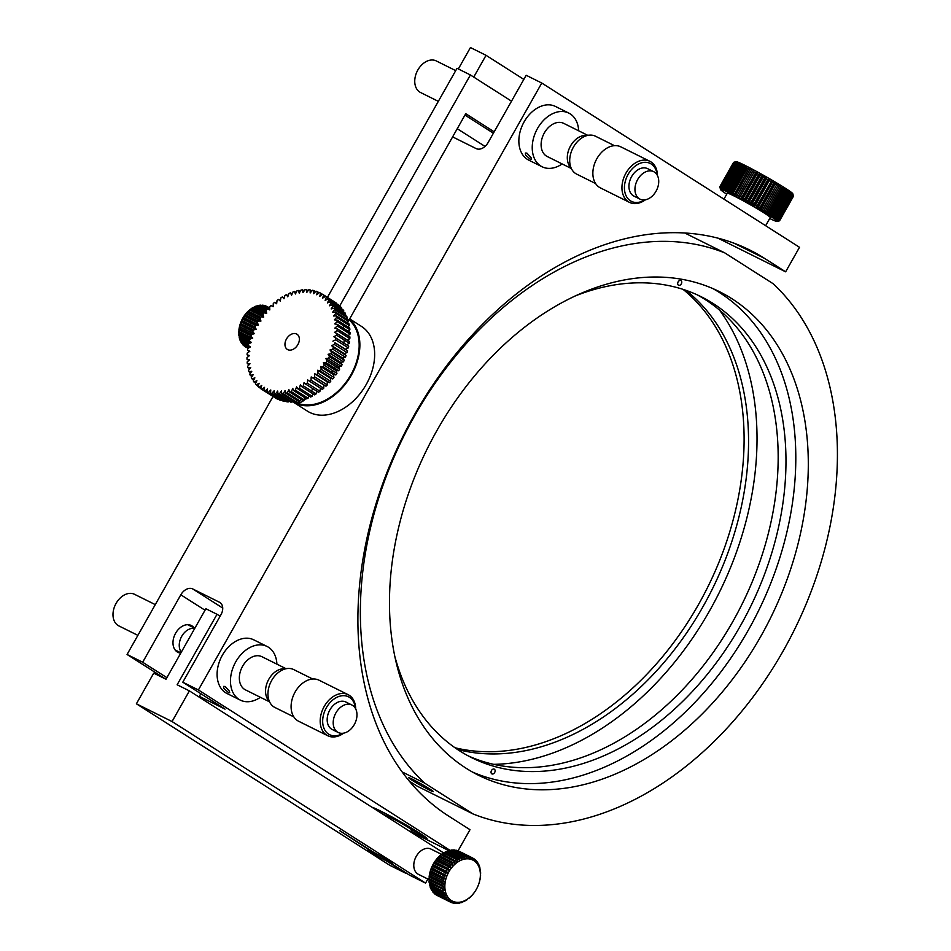 <?xml version="1.0" encoding="UTF-8"?>
<svg xmlns="http://www.w3.org/2000/svg" width="951" height="951" viewBox="0 0 951 951"><rect width="100%" height="100%" fill="white"/><g stroke="black" fill="none" stroke-linecap="round" stroke-linejoin="round"><path stroke-width="1.43" d="M297.853 344.654A8.999 6.336 -57.5 0 0 297.009 334.229A8.999 6.336 -57.5 0 0 286.477 338.996A8.999 6.336 -57.5 0 0 287.333 349.421A8.999 6.336 -57.5 0 0 297.853 344.654M336.571 335.168L349.255 343.24A56.43 39.716 122.5 0 0 349.504 341.516L336.832 333.432A56.43 39.716 122.5 0 1 336.571 335.168L333.872 336.761L336.036 338.08A56.43 39.716 122.5 0 1 335.644 339.828L348.316 347.9L345.582 349.243L347.555 350.848L334.883 342.764A56.43 39.716 122.5 0 1 334.372 344.512L347.044 352.583L344.286 353.665L346.069 355.508L333.397 347.436A56.43 39.716 122.5 0 1 332.755 349.16L345.427 357.243L342.669 358.051L344.238 360.144L331.566 352.06A56.43 39.716 122.5 0 1 330.805 353.76L343.477 361.844L340.755 362.367L328.083 354.283L329.426 356.601A56.43 39.716 122.5 0 1 328.547 358.265L325.872 358.503L326.989 361.023A56.43 39.716 122.5 0 1 326.003 362.64L323.388 362.593L324.267 365.291A56.43 39.716 122.5 0 1 323.185 366.836L320.665 366.515L321.283 369.38A56.43 39.716 122.5 0 1 320.107 370.842L317.705 370.236L318.062 373.232A56.43 39.716 122.5 0 1 316.814 374.611L314.531 373.719L314.638 376.846A56.43 39.716 122.5 0 1 313.319 378.118L311.191 376.953L311.036 380.162A56.43 39.716 122.5 0 1 309.657 381.327L307.696 379.901L307.28 383.182A56.43 39.716 122.5 0 1 305.853 384.216L304.07 382.552L303.405 385.868A56.43 39.716 122.5 0 1 301.931 386.772L300.35 384.87L299.434 388.186A56.43 39.716 122.5 0 1 297.936 388.959L296.557 386.831L295.404 390.148A56.43 39.716 122.5 0 1 293.907 390.778L292.742 388.448L291.363 391.705A56.43 39.716 122.5 0 1 289.853 392.192L302.525 400.264A56.43 39.716 122.5 0 0 304.035 399.789L291.363 391.705M346.069 355.508A56.43 39.716 122.5 0 1 345.427 357.243M344.286 353.665L331.614 345.582L333.397 347.436M334.372 344.512L331.614 345.582M347.555 350.848A56.43 39.716 122.5 0 1 347.044 352.583M345.582 349.243L334.883 342.764M335.644 339.828L332.909 341.171M336.024 338.128L348.708 346.164L336.036 338.08M337.141 330.556L349.825 338.627A56.43 39.716 122.5 0 0 349.944 336.939L337.26 328.856A56.43 39.716 122.5 0 1 337.141 330.556L334.514 332.386L336.832 333.432M349.825 338.627L347.507 340.244M337.355 326.038L350.027 334.11A56.43 39.716 122.5 0 0 350.016 332.458L337.332 324.386A56.43 39.716 122.5 0 1 337.355 326.038L334.8 328.095L337.26 328.856M350.027 334.11L348.03 335.727M337.201 321.64L349.873 329.724A56.43 39.716 122.5 0 0 349.718 328.119L337.046 320.047A56.43 39.716 122.5 0 1 337.201 321.64L334.752 323.911L337.332 324.386M337.165 321.664L347.103 327.952M336.678 317.408L349.35 325.492A56.43 39.716 122.5 0 0 349.065 323.958L336.392 315.887A56.43 39.716 122.5 0 1 336.678 317.408L334.36 319.869L337.046 320.047M349.35 325.492L347.935 326.989M335.798 313.378L348.482 321.462A56.43 39.716 122.5 0 0 348.066 320.011L335.382 311.928A56.43 39.716 122.5 0 1 335.798 313.378L333.623 316.005L336.392 315.887M348.482 321.462L347.329 322.853M334.574 309.574L347.246 317.658A56.43 39.716 122.5 0 0 346.699 316.303L334.027 308.219A56.43 39.716 122.5 0 1 334.574 309.574L332.553 312.356L335.382 311.928M347.246 317.658L346.33 318.918M333.005 306.032L345.677 314.115A56.43 39.716 122.5 0 0 345.011 312.867L332.339 304.784A56.43 39.716 122.5 0 1 333.005 306.032L331.162 308.944L334.027 308.219M345.677 314.115L344.987 315.209M331.103 302.775L343.786 310.858A56.43 39.716 122.5 0 0 342.99 309.717L330.318 301.645A56.43 39.716 122.5 0 1 331.103 302.775L329.462 305.782L332.339 304.784M343.786 310.858L343.287 311.762M328.891 299.838L341.575 307.91A56.43 39.716 122.5 0 0 340.672 306.9L328 298.828A56.43 39.716 122.5 0 1 328.891 299.838L327.453 302.929L330.318 301.645M341.575 307.91L341.243 308.6M323.602 294.988L336.285 303.06A56.43 39.716 122.5 0 0 335.18 302.323L322.508 294.239A56.43 39.716 122.5 0 1 323.602 294.988L322.603 298.162L325.385 296.355A56.43 39.716 122.5 0 1 326.383 297.235L325.159 300.373L328 298.828M326.383 297.235L338.889 305.758M337.878 304.546L325.385 296.355M250.422 346.913L248.306 345.57A56.43 39.716 122.5 0 1 248.686 343.822L251.433 342.479L249.447 340.886A56.43 39.716 122.5 0 1 249.97 339.15L252.728 338.069L250.945 336.214A56.43 39.716 122.5 0 1 251.587 334.49L254.333 333.682L252.764 331.59A56.43 39.716 122.5 0 1 253.525 329.89L256.259 329.367L254.916 327.049A56.43 39.716 122.5 0 1 255.783 325.385L258.47 325.147L257.352 322.627A56.43 39.716 122.5 0 1 258.339 321.01L260.943 321.058L260.075 318.359A56.43 39.716 122.5 0 1 261.156 316.814L263.677 317.135L263.058 314.27A56.43 39.716 122.5 0 1 264.223 312.808L266.637 313.426L266.268 310.418A56.43 39.716 122.5 0 1 267.516 309.039L269.799 309.931L269.692 306.804A56.43 39.716 122.5 0 1 271.011 305.533L273.151 306.697L273.294 303.488A56.43 39.716 122.5 0 1 274.684 302.323L276.646 303.749L277.05 300.468A56.43 39.716 122.5 0 1 278.488 299.434L280.272 301.098L280.925 297.794A56.43 39.716 122.5 0 1 282.399 296.878L283.992 298.78L284.896 295.464A56.43 39.716 122.5 0 1 286.394 294.691L287.773 296.819L288.926 293.502A56.43 39.716 122.5 0 1 290.435 292.872L291.6 295.202L292.979 291.945A56.43 39.716 122.5 0 1 294.489 291.458L295.416 293.978L297.021 290.78A56.43 39.716 122.5 0 1 298.519 290.447L299.22 293.134L301.027 290.031A56.43 39.716 122.5 0 1 302.513 289.853L302.965 292.67L304.974 289.686A56.43 39.716 122.5 0 1 306.412 289.675L306.614 292.611L308.802 289.77A56.43 39.716 122.5 0 1 310.192 289.912L310.157 292.956L312.499 290.281A56.43 39.716 122.5 0 1 313.842 290.566L313.557 293.681L316.041 291.196A56.43 39.716 122.5 0 1 317.301 291.648L316.778 294.798L319.381 292.516A56.43 39.716 122.5 0 1 320.57 293.122L319.798 296.296L322.508 294.239M320.57 293.122L322.425 294.299M317.301 291.648L319.084 292.777M313.842 290.566L315.566 291.672M310.192 289.912L311.88 290.982M306.412 289.675L308.065 290.733M302.513 289.853L304.154 290.899M303.631 291.684L302.715 291.089M298.519 290.447L300.171 291.505M294.489 291.458L296.153 292.516M290.435 292.872L292.123 293.954M286.394 294.691L288.129 295.797M282.399 296.878L284.194 298.02M278.488 299.434L280.367 300.635M274.684 302.323L276.67 303.595M249.507 351.49L247.51 350.218A56.43 39.716 122.5 0 1 247.759 348.494L250.458 346.889L248.306 345.57M248.972 356.007L247.07 354.794A56.43 39.716 122.5 0 1 247.189 353.094L249.828 351.264L247.51 350.218M248.829 360.441L246.998 359.276A56.43 39.716 122.5 0 1 246.987 357.624L249.531 355.555L247.07 354.794M249.067 364.744L247.296 363.603A56.43 39.716 122.5 0 1 247.141 362.01L249.59 359.74L246.998 359.276M249.685 368.881L247.938 367.764A56.43 39.716 122.5 0 1 247.652 366.242L249.982 363.781L247.296 363.603M250.672 372.816L248.948 371.722A56.43 39.716 122.5 0 1 248.532 370.272L250.707 367.645L247.938 367.764M252.027 376.525L250.303 375.431A56.43 39.716 122.5 0 1 249.756 374.076L251.777 371.294L248.948 371.722M253.727 379.972L252.003 378.867A56.43 39.716 122.5 0 1 251.326 377.618L253.168 374.718L250.303 375.431M255.76 383.122L254.012 382.017A56.43 39.716 122.5 0 1 253.228 380.875L254.88 377.868L252.003 378.867M258.125 385.963L256.342 384.834A56.43 39.716 122.5 0 1 255.439 383.824L256.889 380.721L254.012 382.017M256.711 384.632L258.268 385.619M260.788 388.472L258.957 387.307A56.43 39.716 122.5 0 1 257.947 386.427L259.183 383.277L256.342 384.834M259.136 387.176L260.859 388.27M274.589 397.423L261.834 389.411A56.43 39.716 122.5 0 1 260.729 388.662L261.739 385.488L258.957 387.307M277.93 398.956L264.96 391.134A56.43 39.716 122.5 0 1 263.772 390.528L264.533 387.354L261.834 389.411M263.772 390.528L276.444 398.612A56.43 39.716 122.5 0 0 277.633 399.206M281.448 400.062L280.973 400.537L268.301 392.454A56.43 39.716 122.5 0 1 267.029 392.014L267.564 388.852L264.96 391.134M267.029 392.014L279.701 400.086A56.43 39.716 122.5 0 0 280.973 400.537M285.134 400.74L284.515 401.453L271.831 393.369A56.43 39.716 122.5 0 1 270.5 393.084L270.785 389.969L268.301 392.454M270.5 393.084L283.172 401.156A56.43 39.716 122.5 0 0 284.515 401.453M288.938 401.001L288.212 401.952L275.54 393.88A56.43 39.716 122.5 0 1 274.138 393.738L274.173 390.695L271.831 393.369M274.138 393.738L286.81 401.821A56.43 39.716 122.5 0 0 288.212 401.952M292.86 400.835L292.04 402.035L279.368 393.964A56.43 39.716 122.5 0 1 277.93 393.976L277.716 391.039L275.54 393.88M277.93 393.976L290.602 402.059A56.43 39.716 122.5 0 0 292.04 402.035M296.843 400.228L295.975 401.702L283.303 393.631A56.43 39.716 122.5 0 1 281.829 393.797L281.377 390.98L279.368 393.964M281.829 393.797L294.501 401.881A56.43 39.716 122.5 0 0 295.975 401.702M300.861 399.206L299.981 400.953L287.309 392.87A56.43 39.716 122.5 0 1 285.811 393.203L285.11 390.528L283.303 393.631M285.811 393.203L298.483 401.286A56.43 39.716 122.5 0 0 299.981 400.953M289.853 392.192L288.914 389.672L287.309 392.87M304.891 397.78L304.035 399.789M293.907 390.778L306.579 398.849A56.43 39.716 122.5 0 0 308.088 398.219L295.404 390.148M308.885 395.937L308.088 398.219M297.936 388.959L310.62 397.043A56.43 39.716 122.5 0 0 312.118 396.27L299.434 388.186M312.82 393.702L312.118 396.27M301.931 386.772L314.615 394.855A56.43 39.716 122.5 0 0 316.077 393.94L303.405 385.868M305.853 384.216L318.526 392.299A56.43 39.716 122.5 0 0 319.964 391.253L307.28 383.182M320.344 388.139L319.964 391.253M309.657 381.327L322.33 389.399A56.43 39.716 122.5 0 0 323.72 388.246L311.036 380.162M313.319 378.118L325.991 386.189L323.863 385.036L323.72 388.246M323.863 385.036L311.191 376.953M316.814 374.611L329.486 382.694L327.215 381.803L327.322 384.917A56.43 39.716 122.5 0 1 325.991 386.189M327.322 384.917L314.638 376.846M327.215 381.803L314.531 373.719M320.107 370.842L332.791 378.926L330.377 378.308L330.746 381.315A56.43 39.716 122.5 0 1 329.486 382.694M330.746 381.315L318.062 373.232M330.377 378.308L317.705 370.236M323.185 366.836L335.858 374.92L333.337 374.587L333.956 377.452A56.43 39.716 122.5 0 1 332.791 378.926M333.956 377.452L321.283 369.38M333.337 374.587L320.665 366.515M326.003 362.64L338.675 370.712L336.072 370.676L336.939 373.374L324.267 365.291M336.072 370.676L323.388 362.593M328.547 358.265L341.231 366.349L338.544 366.587L339.662 369.107L326.989 361.023M338.544 366.587L325.872 358.503M342.669 358.051L329.997 349.968L331.566 352.06M344.238 360.144A56.43 39.716 122.5 0 1 343.477 361.844M330.805 353.76L328.083 354.283M340.755 362.367L342.098 364.685A56.43 39.716 122.5 0 1 341.231 366.349M339.662 369.107A56.43 39.716 122.5 0 1 338.675 370.712M336.939 373.374A56.43 39.716 122.5 0 1 335.858 374.92M316.647 391.099L316.077 393.94M338.057 304.427A56.43 39.716 122.5 0 1 339.067 305.307M349.873 329.724L348.185 331.293M349.255 343.24L346.592 344.809M348.708 346.164A56.43 39.716 122.5 0 1 348.316 347.9M342.098 364.685L329.426 356.601M332.755 349.16L329.997 349.968M346.604 318.549L350.039 320.737A49.381 34.759 122.5 0 1 348.042 379.39A49.381 34.759 122.5 0 1 295.357 402.237A49.381 34.759 122.5 0 1 294.632 401.869M296.32 401.132L296.629 401.893L295.107 401.809M343.145 325.468A49.381 34.759 122.5 0 1 343.786 328.487M344.203 340.018A49.381 34.759 122.5 0 1 343.846 343.073M343.846 343.109A49.381 34.759 122.5 0 1 343.561 344.868M338.413 360.869A49.381 34.759 122.5 0 1 337.867 361.986M335.465 366.432A49.381 34.759 122.5 0 1 334.49 368.049M332.743 370.7A49.381 34.759 122.5 0 1 331.649 372.245M313.557 389.137A49.381 34.759 122.5 0 1 310.894 390.635M327.429 297.378L457.027 68.306L470.4 74.963L511.519 101.175M494.175 131.82L465.74 113.692L348.981 320.071M493.403 133.199L464.956 115.071M339.578 306.198L470.4 74.963M180.761 653.111A14.99 10.616 -63.5 0 1 177.932 652.338A14.99 10.616 -63.5 0 1 177.231 651.946A14.99 10.616 -63.5 0 1 175.353 633.687A14.99 10.616 -63.5 0 1 191.282 625.496A14.99 10.616 -63.5 0 1 191.971 625.889A14.99 10.616 -63.5 0 1 194.099 627.886M734.208 243.254L729.786 241.673M717.886 238.119L785.633 271.82L764.509 258.351A320.939 227.337 116.5 0 0 749.65 249.947A320.939 227.337 116.5 0 0 408.657 425.323A320.939 227.337 116.5 0 0 448.872 816.231L469.996 829.7L457.99 850.919M448.813 850.586L410.677 831.614M199.341 696.334L225.042 709.125L182.794 682.2L220.941 614.762A10.58 7.442 122.5 0 0 219.943 602.506A10.58 7.442 122.5 0 0 219.455 602.233L192.708 588.931L222.724 608.058M205.036 610.233L180.821 594.803L142.674 662.241L127.065 654.478L165.724 679.109M166.877 677.659L142.674 662.241M180.821 594.803A10.58 7.442 122.5 0 1 192.708 588.931M410.868 831.269A31.74 1.676 -150.5 0 0 418.345 835.133A31.74 1.676 -150.5 0 0 419.391 832.993A31.74 1.676 -150.5 0 0 380.329 810.894A31.74 1.676 -150.5 0 0 372.103 807.328M785.633 271.82L799.506 247.296L541.773 83.034L198.39 689.962L450.346 850.539M198.39 689.962L182.794 682.2M452.617 136.885L476.13 148.582A10.58 7.442 122.5 0 0 488.018 142.709L526.165 75.272L541.773 83.034M523.835 79.397L486.044 55.313L470.448 47.55L458.334 68.959M486.044 55.313L473.729 77.09M273.008 396.531L127.065 654.478M292.373 401.548A50.26 35.377 -57.5 0 0 292.623 401.714A50.26 35.377 -57.5 0 0 351.394 375.134A50.26 35.377 -57.5 0 0 349.528 319.096M292.623 401.714L307.411 411.129A50.26 35.377 -57.5 0 0 366.183 384.561A50.26 35.377 -57.5 0 0 361.428 326.371L349.659 318.87M294.703 401.857A10.58 7.442 -57.5 0 0 305.865 398.398M390.231 862.854L409.394 875.063L425.549 883.099L172.048 721.536L189.392 690.878L177.136 684.779L217.018 614.287L205.868 608.735L165.985 679.24L153.729 673.142L136.385 703.799L389.886 865.362L406.053 873.398L386.891 861.19A14.11 0.749 29.5 0 1 374.207 854.057A14.11 0.749 29.5 0 1 367.978 849.778A14.11 0.749 29.5 0 1 370.284 850.61L339.685 830.639L373.636 852.274A14.11 0.749 29.5 0 1 389.173 861.166A14.11 0.749 29.5 0 1 390.231 862.854M442.025 853.986L442.893 852.453L189.392 690.878M425.549 883.099L427.855 879.033M172.048 721.536L136.385 703.799M200.827 693.695L198.973 696.988M220.097 616.248L217.018 614.287M423.67 835.822L423.575 836A29.98 1.581 -150.5 0 0 391.087 816.636A29.98 1.581 -150.5 0 0 373.446 808.184M410.927 831.174A29.98 1.581 -150.5 0 0 425.43 837.772A29.98 1.581 -150.5 0 0 424.538 836.749L424.669 836.523M383.194 814.401L386.879 816.386M411.557 830.057A14.289 0.761 -150.5 0 0 411.533 829.712L424.538 836.749M380.864 812.915L386.974 816.22A14.289 0.761 -150.5 0 1 395.818 820.202A14.289 0.761 -150.5 0 1 410.559 828.963L423.575 836M731.735 298.614A270.155 191.365 116.5 0 0 719.218 291.541A270.155 191.365 116.5 0 0 432.194 439.16A270.155 191.365 116.5 0 0 466.049 768.206A270.155 191.365 116.5 0 0 478.555 775.279A270.155 191.365 116.5 0 0 765.579 627.66A270.155 191.365 116.5 0 0 731.735 298.614M493.617 764.342A270.155 191.365 116.5 0 0 718.956 593.151A270.155 191.365 116.5 0 0 719.586 310.169M412.104 780.26A14.11 0.749 -150.5 0 0 429.46 790.079A14.11 0.749 -150.5 0 0 429.935 789.128A14.11 0.749 -150.5 0 0 412.568 779.309A14.11 0.749 -150.5 0 0 412.104 780.26M409.394 781.187L417.275 786.204L472.992 813.925L424.764 783.184L402.237 771.974M432.146 791.327A307.708 217.969 116.5 0 0 433.276 791.66M472.992 813.925A307.708 217.969 116.5 0 0 783.208 650.888A307.708 217.969 116.5 0 0 773.02 283.636L724.781 252.895A307.708 217.969 116.5 0 0 414.565 415.944A307.708 217.969 116.5 0 0 424.764 783.184M684.684 232.947L724.781 252.895M454.994 747.748A259.219 183.614 116.5 0 0 707.556 587.48A259.219 183.614 116.5 0 0 683.044 289.354M457.514 749.471A259.219 183.614 116.5 0 0 712.014 589.691A259.219 183.614 116.5 0 0 685.956 290.328M389.173 861.166A14.11 0.749 29.5 0 1 392.537 863.674A14.11 0.749 29.5 0 1 384.632 860.001A14.11 0.749 29.5 0 1 371.342 852.298A14.11 0.749 29.5 0 1 367.978 849.778A14.11 0.749 29.5 0 1 375.883 853.463A14.11 0.749 29.5 0 1 389.173 861.166M526.913 153.111L531.086 157.735L531.49 159.399L530.147 159.15L525.523 154.954L525.368 153.052L526.913 153.111M562.16 163.952A29.98 21.231 -63.5 0 1 542.106 166.77A29.98 21.231 -63.5 0 1 534.997 159.673A29.98 21.231 -63.5 0 1 540.037 124.545A29.98 21.231 -63.5 0 1 568.817 113.098A29.98 21.231 -63.5 0 1 575.926 120.195A29.98 21.231 -63.5 0 1 578.66 130.798M542.106 166.77L528.732 160.125A29.98 21.231 -63.5 0 1 521.624 153.016A29.98 21.231 -63.5 0 1 526.664 117.888A29.98 21.231 -63.5 0 1 555.443 106.441L568.817 113.098M455.719 70.624L436.271 60.935A17.629 12.494 116.5 0 0 419.343 67.676A17.629 12.494 116.5 0 0 416.372 88.336A17.629 12.494 116.5 0 0 420.556 92.52L438.328 101.353M645.444 199.793A22.919 16.238 -63.5 0 1 629.503 202.373A22.919 16.238 -63.5 0 1 622.715 181.344A22.919 16.238 -63.5 0 1 649.925 161.325A22.919 16.238 -63.5 0 1 657.474 175.602M629.503 202.373L600.414 187.906A22.919 16.238 -63.5 0 1 593.638 166.877A22.919 16.238 -63.5 0 1 620.837 146.858L649.925 161.325M595.611 183.543L576.675 174.128A21.16 14.99 -63.5 0 1 572.324 170.229A21.16 14.99 -63.5 0 1 570.422 154.716A21.16 14.99 -63.5 0 1 589.786 135.113A21.16 14.99 -63.5 0 1 595.528 136.243L614.453 145.658M572.324 170.229L569.59 166.128A18.521 13.112 -63.5 0 1 567.925 152.552A18.521 13.112 -63.5 0 1 584.865 135.411L589.786 135.113M571.111 168.398L547.217 156.511A18.521 13.112 -63.5 0 1 541.737 139.524A18.521 13.112 -63.5 0 1 563.705 123.357L587.599 135.244M644.73 199.9A21.16 14.99 -63.5 0 1 628.908 199.639A21.16 14.99 -63.5 0 1 625.14 181.938A21.16 14.99 -63.5 0 1 642.389 162.633A21.16 14.99 -63.5 0 1 657.129 174.972M643.363 199.96A15.347 10.865 -63.5 0 1 640.011 199.139A15.347 10.865 -63.5 0 1 635.47 185.065A15.347 10.865 -63.5 0 1 650.318 170.835A15.347 10.865 -63.5 0 1 653.67 171.667A15.347 10.865 -63.5 0 1 658.211 185.742A15.347 10.865 -63.5 0 1 643.363 199.96M640.011 199.139L633.996 196.144A15.347 10.865 -63.5 0 1 629.455 182.069A15.347 10.865 -63.5 0 1 647.655 168.672L653.67 171.667M225.149 686.467L229.334 691.092L229.726 692.756L228.383 692.506L223.758 688.31L223.616 686.408L225.149 686.467M260.408 697.309A29.98 21.231 -63.5 0 1 240.341 700.126A29.98 21.231 -63.5 0 1 233.233 693.029A29.98 21.231 -63.5 0 1 238.285 657.902A29.98 21.231 -63.5 0 1 267.053 646.454A29.98 21.231 -63.5 0 1 274.173 653.551A29.98 21.231 -63.5 0 1 276.896 664.155M240.341 700.126L226.98 693.481A29.98 21.231 -63.5 0 1 219.859 686.372A29.98 21.231 -63.5 0 1 224.911 651.245A29.98 21.231 -63.5 0 1 253.679 639.797L267.053 646.454M343.68 733.15A22.919 16.238 -63.5 0 1 327.738 735.729A22.919 16.238 -63.5 0 1 320.962 714.7A22.919 16.238 -63.5 0 1 348.161 694.682A22.919 16.238 -63.5 0 1 355.71 708.959M327.738 735.729L298.65 721.262A22.919 16.238 -63.5 0 1 291.874 700.233A22.919 16.238 -63.5 0 1 319.072 680.215L348.161 694.682M293.847 716.899L274.922 707.485A21.16 14.99 -63.5 0 1 270.56 703.585A21.16 14.99 -63.5 0 1 268.669 688.072A21.16 14.99 -63.5 0 1 288.034 668.47A21.16 14.99 -63.5 0 1 293.776 669.599L312.701 679.014M270.56 703.585L267.825 699.484A18.521 13.112 -63.5 0 1 266.173 685.909A18.521 13.112 -63.5 0 1 283.113 668.767L288.034 668.47M269.347 701.755L245.453 689.867A18.521 13.112 -63.5 0 1 239.973 672.88A18.521 13.112 -63.5 0 1 261.953 656.713L285.847 668.601M342.966 733.257A21.16 14.99 -63.5 0 1 327.144 732.995A21.16 14.99 -63.5 0 1 323.388 715.295A21.16 14.99 -63.5 0 1 340.636 695.989A21.16 14.99 -63.5 0 1 355.377 708.329M341.611 733.316A15.347 10.865 -63.5 0 1 338.247 732.496A15.347 10.865 -63.5 0 1 333.718 718.421A15.347 10.865 -63.5 0 1 348.565 704.192A15.347 10.865 -63.5 0 1 351.918 705.024A15.347 10.865 -63.5 0 1 356.459 719.099A15.347 10.865 -63.5 0 1 341.611 733.316M338.247 732.496L332.232 729.5A15.347 10.865 -63.5 0 1 327.691 715.425A15.347 10.865 -63.5 0 1 345.902 702.028L351.918 705.024M155.275 604.622L134.507 594.292A17.629 12.494 116.5 0 0 117.591 601.032A17.629 12.494 116.5 0 0 114.619 621.692A17.629 12.494 116.5 0 0 118.804 625.877L137.883 635.363M680.654 280.414A2.651 1.878 116.5 0 0 677.968 282.209A2.651 1.878 116.5 0 0 678.538 285.241A2.651 1.878 116.5 0 0 678.776 285.336A2.651 1.878 116.5 0 0 681.475 283.553A2.651 1.878 116.5 0 0 680.892 280.509A2.651 1.878 116.5 0 0 680.654 280.414M494.021 769.062A2.651 1.878 116.5 0 0 491.322 770.845A2.651 1.878 116.5 0 0 491.893 773.888A2.651 1.878 116.5 0 0 492.142 773.983A2.651 1.878 116.5 0 0 494.829 772.188A2.651 1.878 116.5 0 0 494.258 769.145A2.651 1.878 116.5 0 0 494.021 769.062M467.844 755.7A257.459 182.366 116.5 0 0 487.15 762.714A257.459 182.366 116.5 0 0 748.057 591.474A257.459 182.366 116.5 0 0 697.142 294.822M395.022 657.082A257.459 182.366 116.5 0 0 471.72 757.697A257.459 182.366 116.5 0 0 494.96 766.601A257.459 182.366 116.5 0 0 757.103 592.556A257.459 182.366 116.5 0 0 701.077 296.688A257.459 182.366 116.5 0 0 677.837 287.796A257.459 182.366 116.5 0 0 574.559 296.213M472.385 772.01A270.155 191.365 116.5 0 0 490.443 778.405A270.155 191.365 116.5 0 0 763.51 600.271A270.155 191.365 116.5 0 0 712.893 288.593M471.446 859.383L473.42 860.37A22.919 16.238 -63.5 0 1 473.883 860.643A22.919 16.238 -63.5 0 1 475.203 861.618A22.919 16.238 -63.5 0 1 476.76 863.223A22.919 16.238 -63.5 0 1 478.068 865.125A22.919 16.238 -63.5 0 1 479.09 867.3A22.919 16.238 -63.5 0 1 479.827 869.725L479.863 867.609A24.69 17.487 -63.5 0 0 479.494 866.409L479.09 867.3L478.983 865.065A24.69 17.487 -63.5 0 0 478.472 863.983L478.068 865.125L477.782 862.795A24.69 17.487 -63.5 0 0 477.14 861.844L476.76 863.223L476.308 860.833A24.69 17.487 -63.5 0 0 475.536 860.037L475.203 861.618L474.561 859.205A24.69 17.487 -63.5 0 0 473.669 858.587L473.42 860.37L472.576 857.957A24.69 17.487 -63.5 0 0 472.492 857.909L459.119 851.264A24.69 17.487 -63.5 0 1 459.202 851.3L472.397 857.873M428.984 879.604L418.44 874.349A14.11 9.997 -63.5 0 1 417.786 873.981A14.11 9.997 -63.5 0 1 416.015 856.792A14.11 9.997 -63.5 0 1 431.005 849.088L441.561 854.343M442.512 883.443L444.913 884.632L442.381 885.215L429.008 878.558A24.69 17.487 -63.5 0 0 428.984 879.96L444.866 887.449L442.429 888.21L429.056 881.565A24.69 17.487 -63.5 0 0 429.186 882.897L445.139 890.136L442.809 891.063L429.436 884.418A24.69 17.487 -63.5 0 0 429.733 885.666L443.107 892.323L445.722 892.656L443.535 893.726L430.161 887.069A24.69 17.487 -63.5 0 0 430.601 888.21L443.974 894.867L446.601 894.962L444.569 896.139L431.195 889.482A24.69 17.487 -63.5 0 0 431.778 890.505L445.151 897.15L447.778 897.007L445.912 898.255L432.539 891.61A24.69 17.487 -63.5 0 0 433.252 892.478L446.625 899.135L449.205 898.766L447.529 900.062L434.155 893.405A24.69 17.487 -63.5 0 0 434.987 894.118L448.361 900.763L450.881 900.193L449.395 901.5A24.69 17.487 -63.5 0 0 450.334 902.035L436.961 895.378A24.69 17.487 -63.5 0 1 436.022 894.843L435.938 894.594M444.379 852.952L445.983 851.644A24.69 17.487 -63.5 0 1 447.16 851.145L460.534 857.802L462.352 859.704A22.919 16.238 -63.5 0 1 464.718 859.062A22.919 16.238 -63.5 0 1 467.048 858.812A22.919 16.238 -63.5 0 1 469.307 858.943A22.919 16.238 -63.5 0 1 471.434 859.466A22.919 16.238 -63.5 0 1 473.42 860.37M439.837 856.007L441.038 854.747A24.69 17.487 -63.5 0 1 442.144 853.903L457.669 862.082A22.919 16.238 -63.5 0 1 459.987 860.714A22.919 16.238 -63.5 0 1 462.352 859.704L461.901 857.315A24.69 17.487 -63.5 0 1 463.089 857.006L449.716 850.349A24.69 17.487 -63.5 0 0 448.527 850.669L461.901 857.315M432.967 864.602L446.34 871.259L448.159 873.173L445.543 872.84L432.17 866.195L432.967 864.602A24.69 17.487 -63.5 0 1 433.715 863.282L434.655 861.784A24.69 17.487 -63.5 0 1 435.522 860.548L436.592 859.169A24.69 17.487 -63.5 0 1 437.555 858.052L438.732 856.815A24.69 17.487 -63.5 0 1 439.778 855.817L455.434 863.77A22.919 16.238 -63.5 0 1 457.669 862.082L456.837 859.668A24.69 17.487 -63.5 0 1 457.99 858.991L444.616 852.334A24.69 17.487 -63.5 0 0 443.463 853.011L456.837 859.668M429.614 873.779L445.27 881.743L442.679 882.124A24.69 17.487 -63.5 0 0 442.5 883.562L429.127 876.905A24.69 17.487 -63.5 0 1 429.305 875.467L429.614 873.779A24.69 17.487 -63.5 0 1 429.947 872.34L430.423 870.652A24.69 17.487 -63.5 0 1 430.898 869.226L431.54 867.574A24.69 17.487 -63.5 0 1 432.17 866.195M429.008 878.558L429.305 876.87M429.056 881.565L429.258 879.687M429.436 884.418L429.531 882.373M431.195 889.482L431.112 888.472M432.539 891.61L432.408 890.814M468.677 898.552A24.69 17.487 -63.5 0 0 469.758 897.637L470.971 896.484A24.69 17.487 -63.5 0 0 471.981 895.426L473.099 894.106A24.69 17.487 -63.5 0 0 474.014 892.93L475.024 891.491A24.69 17.487 -63.5 0 0 475.833 890.207L476.344 889.328A22.919 16.238 -63.5 0 0 477.723 886.594L478.115 885.678A24.69 17.487 -63.5 0 0 478.674 884.264L479.233 882.599A24.69 17.487 -63.5 0 0 479.637 881.161L479.649 880.852A22.919 16.238 -63.5 0 1 478.829 883.752A22.919 16.238 -63.5 0 1 477.723 886.594L477.39 887.307A24.69 17.487 -63.5 0 1 476.713 888.662L476.344 889.328A22.919 16.238 -63.5 0 1 474.715 891.895A22.919 16.238 -63.5 0 1 472.873 894.273A22.919 16.238 -63.5 0 1 470.852 896.401A22.919 16.238 -63.5 0 1 468.677 898.255L468.474 898.457M479.649 880.852L480.029 879.473A24.69 17.487 -63.5 0 0 480.291 878.035L480.172 877.951A22.919 16.238 -63.5 0 1 479.649 880.852M480.172 877.951L480.493 876.358A24.69 17.487 -63.5 0 0 480.6 874.932L480.374 875.086A22.919 16.238 -63.5 0 1 480.172 877.951M480.374 875.086L480.624 873.303A24.69 17.487 -63.5 0 0 480.564 871.936L480.255 872.329A22.919 16.238 -63.5 0 1 480.374 875.086M479.839 868.893L479.827 869.725A22.919 16.238 -63.5 0 1 480.255 872.329L479.922 870.129M480.196 869.071A24.69 17.487 -63.5 0 1 480.41 870.367M476.439 861.499L477.14 861.844M474.668 859.609L475.536 860.037M472.611 858.052L473.669 858.587M458.013 850.931L471.601 857.517A24.69 17.487 -63.5 0 1 472.492 857.909M471.601 857.517L471.434 859.466L470.4 857.101L457.027 850.444A24.69 17.487 -63.5 0 0 455.969 850.182L469.342 856.839A24.69 17.487 -63.5 0 1 470.4 857.101M458.227 850.86A24.69 17.487 -63.5 0 1 459.119 851.264M469.342 856.839L469.307 858.943L468.07 856.649L454.697 849.992A24.69 17.487 -63.5 0 0 453.568 849.932L466.941 856.578A24.69 17.487 -63.5 0 1 468.07 856.649M466.941 856.578L467.048 858.812L465.61 856.613L452.236 849.968A24.69 17.487 -63.5 0 0 451.083 850.087L464.457 856.744A24.69 17.487 -63.5 0 1 465.61 856.613M452.89 850.289L453.568 849.932M464.457 856.744L464.718 859.062L463.089 857.006M450.239 850.61L451.083 850.087M446.744 851.941L448.527 850.669M445.983 851.644L459.357 858.301A24.69 17.487 -63.5 0 1 460.534 857.802M459.357 858.301L459.987 860.714L457.99 858.991M442.06 854.319L443.463 853.011M441.038 854.747L454.412 861.404A24.69 17.487 -63.5 0 1 455.517 860.56M454.412 861.404L455.434 863.77A22.919 16.238 -63.5 0 0 453.33 865.767L437.555 858.052M438.732 856.815L452.105 863.46A24.69 17.487 -63.5 0 1 453.151 862.474M452.105 863.46L453.33 865.767L437.733 858.004M436.592 859.169L449.966 865.826L451.392 868.025A22.919 16.238 -63.5 0 1 453.33 865.767M449.966 865.826A24.69 17.487 -63.5 0 1 450.929 864.697M435.796 860.263L451.392 868.025L435.522 860.548M434.655 861.784L448.028 868.441L449.657 870.51A22.919 16.238 -63.5 0 1 451.392 868.025M448.028 868.441A24.69 17.487 -63.5 0 1 448.896 867.205M434.06 862.747L449.657 870.51L433.715 863.282M432.55 865.41L448.159 873.173A22.919 16.238 -63.5 0 1 449.657 870.51M446.34 871.259A24.69 17.487 -63.5 0 1 447.089 869.939M431.54 867.574L446.911 875.966A22.919 16.238 -63.5 0 1 448.159 873.173M444.913 874.231A24.69 17.487 -63.5 0 1 445.543 872.84M431.302 868.204L446.911 875.966L444.272 875.883L430.898 869.226M430.423 870.652L445.936 878.843A22.919 16.238 -63.5 0 1 446.911 875.966M443.796 877.309A24.69 17.487 -63.5 0 1 444.272 875.883M430.339 871.08L445.936 878.843L443.321 878.997L429.947 872.34M429.662 873.981L445.27 881.743A22.919 16.238 -63.5 0 1 445.936 878.843M442.988 880.436A24.69 17.487 -63.5 0 1 443.321 878.997M442.679 882.124L429.305 875.467M442.5 883.562L444.913 884.632A22.919 16.238 -63.5 0 1 445.27 881.743M450.334 902.035L452.771 901.275A22.919 16.238 -63.5 0 1 450.881 900.193A22.919 16.238 -63.5 0 1 449.205 898.766A22.919 16.238 -63.5 0 1 447.778 897.007A22.919 16.238 -63.5 0 1 446.601 894.962A22.919 16.238 -63.5 0 1 445.722 892.656A22.919 16.238 -63.5 0 1 445.139 890.136A22.919 16.238 -63.5 0 1 444.866 887.449A22.919 16.238 -63.5 0 1 444.913 884.632M442.358 886.617A24.69 17.487 -63.5 0 1 442.381 885.215M442.56 889.554A24.69 17.487 -63.5 0 1 442.429 888.21M443.107 892.323A24.69 17.487 -63.5 0 1 442.809 891.063M430.161 887.069L430.114 884.894M443.974 894.867A24.69 17.487 -63.5 0 1 443.535 893.726M445.151 897.15A24.69 17.487 -63.5 0 1 444.569 896.139M446.625 899.135A24.69 17.487 -63.5 0 1 445.912 898.255M448.361 900.763A24.69 17.487 -63.5 0 1 447.529 900.062M449.395 901.5L436.022 894.843M451.475 902.558A24.69 17.487 -63.5 0 0 452.498 902.903L454.828 901.976A22.919 16.238 -63.5 0 1 452.771 901.275L451.475 902.558L450.394 902.012M453.972 902.951L457.027 902.309A22.919 16.238 -63.5 0 1 454.828 901.976L453.734 903.212L452.854 902.772M454.828 903.367A24.69 17.487 -63.5 0 1 453.734 903.212M456.135 903.45A24.69 17.487 -63.5 0 0 457.276 903.414L459.321 902.249A22.919 16.238 -63.5 0 1 457.027 902.309L456.135 903.45L455.41 903.093M459.048 902.665L459.808 903.046L461.675 901.798A22.919 16.238 -63.5 0 1 459.321 902.249L458.049 902.986M459.808 903.046A24.69 17.487 -63.5 0 1 458.632 903.272M461.176 902.677A24.69 17.487 -63.5 0 0 462.364 902.273L464.052 900.977A22.919 16.238 -63.5 0 1 461.675 901.798L460.712 902.451M464.373 900.835L466.394 899.789A22.919 16.238 -63.5 0 1 464.052 900.977L463.363 901.5M464.896 901.096A24.69 17.487 -63.5 0 1 463.731 901.679M467.06 899.384L468.677 898.255A22.919 16.238 -63.5 0 1 466.394 899.789L465.966 900.169M467.381 899.539A24.69 17.487 -63.5 0 1 466.252 900.3M788.593 190.378A32.619 1.724 29.5 0 1 789.675 191.115L789.805 193.124A34.391 1.819 -150.5 0 0 789.033 192.589L788.201 190.117A32.619 1.724 29.5 0 1 788.593 190.378M765.638 225.708L770.274 217.517A24.69 1.308 -150.5 0 0 767.1 214.902A24.69 1.308 -150.5 0 0 743.242 200.792A24.69 1.308 -150.5 0 0 727.301 193.208L723.937 199.139M777.05 184.125A19.4 1.022 -150.5 0 0 775.017 182.842M765.65 177.302A19.4 1.022 -150.5 0 0 763.308 175.983M755.605 172.82A34.391 1.819 -150.5 0 0 754.131 172.024L740.258 196.548A34.391 1.819 29.5 0 1 741.732 197.344L755.605 172.82L757.578 172.012A32.619 1.724 29.5 0 1 760.455 173.593A32.619 1.724 29.5 0 1 763.368 175.21L761.68 176.173A34.391 1.819 -150.5 0 0 760.146 175.317L760.455 173.593L758.613 174.473A34.391 1.819 -150.5 0 0 757.103 173.641L757.578 172.012A32.619 1.724 29.5 0 0 754.785 170.491L752.669 171.239A34.391 1.819 -150.5 0 0 751.254 170.479L737.382 195.003A34.391 1.819 29.5 0 1 738.796 195.763L739.177 198.081L740.258 196.548M754.131 172.024L739.177 198.081A32.619 1.724 -150.5 0 0 736.478 196.631A32.619 1.724 -150.5 0 0 733.91 195.288A32.619 1.724 -150.5 0 0 731.497 194.04A32.619 1.724 -150.5 0 0 729.274 192.922A32.619 1.724 -150.5 0 0 727.253 191.936A32.619 1.724 -150.5 0 0 725.47 191.08A32.619 1.724 -150.5 0 0 723.925 190.39A32.619 1.724 -150.5 0 0 722.641 189.843A32.619 1.724 -150.5 0 0 721.643 189.475A32.619 1.724 -150.5 0 0 720.917 189.273A32.619 1.724 -150.5 0 0 720.501 189.237A32.619 1.724 -150.5 0 0 720.382 189.368A32.619 1.724 -150.5 0 0 720.561 189.677A32.619 1.724 -150.5 0 0 721.048 190.152A32.619 1.724 -150.5 0 0 721.821 190.782A32.619 1.724 -150.5 0 0 722.879 191.567A32.619 1.724 -150.5 0 0 724.21 192.506A32.619 1.724 -150.5 0 0 725.803 193.576A32.619 1.724 -150.5 0 0 726.742 194.182M770.857 181.403A34.391 1.819 -150.5 0 0 769.347 180.535L755.474 205.059A34.391 1.819 29.5 0 1 756.972 205.927L772.046 180.179A32.619 1.724 29.5 0 1 774.827 181.807L773.793 183.127A34.391 1.819 -150.5 0 0 772.343 182.271L772.046 180.179A32.619 1.724 29.5 0 0 769.193 178.526L767.826 179.656A34.391 1.819 -150.5 0 0 766.304 178.788L766.292 176.862A32.619 1.724 29.5 0 1 769.193 178.526L769.347 180.535M793.467 196.215A34.391 1.819 -150.5 0 0 793.467 196.132A34.391 1.819 -150.5 0 0 793.455 196.096L779.57 220.62A34.391 1.819 29.5 0 1 779.594 220.739L793.467 196.215M793.455 196.096L792.742 193.635A32.619 1.724 29.5 0 1 792.789 193.731L793.467 196.132M772.057 217.339L772.759 216.115M770.013 216.008L770.667 214.855M767.742 214.569L768.36 213.499M765.27 213.036L765.84 212.049M762.155 208.97L761.24 210.599M759.825 209.755L760.277 208.958M759.29 207.282L758.375 208.899M756.901 208.043L757.293 207.366M753.287 203.799L752.372 205.416M750.208 202.052L749.305 203.669M760.146 175.317L746.273 199.841A34.391 1.819 29.5 0 1 747.807 200.697L747.759 202.801L749.34 201.564A34.391 1.819 29.5 0 1 750.886 202.432L750.684 204.453L752.419 203.312A34.391 1.819 29.5 0 1 753.953 204.18L753.584 206.117L755.474 205.059M744.074 198.628L743.159 200.245M744.217 200.827L744.776 199.841M747.129 200.328L746.214 201.933M747.129 202.444L747.783 201.267M750.054 204.096L750.862 202.658M752.966 205.749L753.87 204.132M758.625 209.042L759.54 207.425M761.311 210.635L762.226 209.018M762.619 211.431L763.13 210.528M763.867 212.18L764.782 210.551M766.256 213.642L767.184 212.014M768.467 215.021L769.395 213.381M770.476 216.305L771.392 214.664M769.716 218.504A32.619 1.724 -150.5 0 0 771.237 219.229A32.619 1.724 -150.5 0 0 772.913 220.002A32.619 1.724 -150.5 0 0 774.328 220.62A32.619 1.724 -150.5 0 0 775.469 221.084A32.619 1.724 -150.5 0 0 776.325 221.369A32.619 1.724 -150.5 0 0 776.896 221.488A32.619 1.724 -150.5 0 0 777.169 221.44L779.523 220.81A34.391 1.819 29.5 0 1 779.451 220.834M772.248 217.458L773.044 216.043M773.769 218.492L774.459 217.28M775.029 219.396L775.6 218.361M776.004 220.133L776.48 219.301M776.694 220.727L777.062 220.085M792.611 193.873L793.36 195.93A34.391 1.819 -150.5 0 0 793.182 195.728L779.309 220.252A34.391 1.819 29.5 0 1 779.475 220.454L777.133 221.214A32.619 1.724 -150.5 0 1 777.169 221.44L779.523 220.81M777.442 220.68L779.57 220.62M779.475 220.454L793.36 195.93M793.182 195.728L792.421 193.243L792.932 195.478A34.391 1.819 -150.5 0 0 792.599 195.193L778.726 219.717A34.391 1.819 29.5 0 1 779.047 220.002L776.812 220.834L779.309 220.252M777.133 221.214A32.619 1.724 -150.5 0 0 776.812 220.834L777.252 220.038M779.047 220.002L792.932 195.478M792.599 195.193L791.791 192.684A32.619 1.724 29.5 0 1 792.421 193.243A32.619 1.724 29.5 0 1 792.742 193.635M791.707 194.48L790.875 191.983A32.619 1.724 29.5 0 1 791.791 192.684L792.183 194.86A34.391 1.819 -150.5 0 0 791.707 194.48L777.835 219.003A34.391 1.819 29.5 0 1 778.31 219.384L776.182 220.275L778.726 219.717M776.812 220.834A32.619 1.724 -150.5 0 0 776.182 220.275L776.765 219.241M778.31 219.384L792.183 194.86M790.519 193.612L789.675 191.115A32.619 1.724 29.5 0 1 790.875 191.983L791.149 194.063A34.391 1.819 -150.5 0 0 790.519 193.612L776.634 218.136A34.391 1.819 29.5 0 1 777.276 218.587L775.267 219.562L777.835 219.003M776.182 220.275A32.619 1.724 -150.5 0 0 775.267 219.562L775.992 218.278M777.276 218.587L791.149 194.063M789.033 192.589L775.16 217.113A34.391 1.819 29.5 0 1 775.933 217.636L774.066 218.706L776.634 218.136M775.267 219.562A32.619 1.724 -150.5 0 0 774.066 218.706L774.934 217.161M775.933 217.636L789.805 193.124M787.285 191.424L786.489 188.976A32.619 1.724 29.5 0 1 788.201 190.117L788.189 192.031A34.391 1.819 -150.5 0 0 787.285 191.424L773.413 215.948A34.391 1.819 29.5 0 1 774.316 216.543L772.592 217.696L775.16 217.113M774.066 218.706A32.619 1.724 -150.5 0 0 772.592 217.696L773.543 216.032M774.316 216.543L788.189 192.031M785.288 190.141L784.527 187.727A32.619 1.724 29.5 0 1 786.489 188.976L786.322 190.794A34.391 1.819 -150.5 0 0 785.288 190.141L771.416 214.664A34.391 1.819 29.5 0 1 772.45 215.318L770.881 216.566L773.413 215.948M772.592 217.696A32.619 1.724 -150.5 0 0 770.881 216.566L771.808 214.914M772.45 215.318L786.322 190.794M783.065 188.738L782.364 186.372A32.619 1.724 29.5 0 1 784.527 187.727L784.206 189.451A34.391 1.819 -150.5 0 0 783.065 188.738L769.181 213.25A34.391 1.819 29.5 0 1 770.322 213.975L768.919 215.318L771.416 214.664M770.881 216.566A32.619 1.724 -150.5 0 0 768.919 215.318L769.846 213.666M770.322 213.975L784.206 189.451M780.628 187.228L780.01 184.922A32.619 1.724 29.5 0 1 782.364 186.372L781.865 187.989A34.391 1.819 -150.5 0 0 780.628 187.228L766.744 211.752A34.391 1.819 29.5 0 1 767.992 212.513L766.756 213.951L769.181 213.25M768.919 215.318A32.619 1.724 -150.5 0 0 766.756 213.951L767.683 212.323M767.992 212.513L781.865 187.989M778.001 185.635L777.49 183.388A32.619 1.724 29.5 0 1 780.01 184.922L779.333 186.444A34.391 1.819 -150.5 0 0 778.001 185.635L764.128 210.159A34.391 1.819 29.5 0 1 765.46 210.967L764.402 212.501L766.744 211.752M766.756 213.951A32.619 1.724 -150.5 0 0 764.402 212.501L765.317 210.872M765.46 210.967L779.333 186.444M764.402 212.501A32.619 1.724 -150.5 0 0 761.882 210.979L776.634 184.815A34.391 1.819 -150.5 0 0 775.231 183.983L761.359 208.507A34.391 1.819 29.5 0 1 762.761 209.339L761.882 210.979L764.128 210.159M762.761 209.339L776.634 184.815M772.343 182.271L758.47 206.795A34.391 1.819 29.5 0 1 759.92 207.651L759.219 209.398L761.359 208.507M775.231 183.983L774.827 181.807A32.619 1.724 29.5 0 1 777.49 183.388M761.882 210.979A32.619 1.724 -150.5 0 0 759.219 209.398L774.827 181.807M759.92 207.651L773.793 183.127M756.972 205.927L756.437 207.77L758.47 206.795M759.219 209.398A32.619 1.724 -150.5 0 0 756.437 207.77L772.046 180.179M756.437 207.77A32.619 1.724 -150.5 0 0 753.584 206.117L769.193 178.526M753.953 204.18L767.826 179.656M766.304 178.788L752.419 203.312M753.584 206.117A32.619 1.724 -150.5 0 0 750.684 204.453L766.292 176.862L764.759 177.908A34.391 1.819 -150.5 0 0 763.213 177.041L749.34 201.564M750.886 202.432L764.759 177.908M763.213 177.041L763.368 175.21A32.619 1.724 29.5 0 1 766.292 176.862M750.684 204.453A32.619 1.724 -150.5 0 0 747.759 202.801L763.368 175.21M747.807 200.697L761.68 176.173M757.103 173.641L743.23 198.165A34.391 1.819 29.5 0 1 744.74 198.997L744.847 201.172L746.273 199.841M747.759 202.801A32.619 1.724 -150.5 0 0 744.847 201.172L760.455 173.593M744.74 198.997L758.613 174.473M741.732 197.344L741.97 199.591L743.23 198.165M744.847 201.172A32.619 1.724 -150.5 0 0 741.97 199.591L757.578 172.012M741.97 199.591A32.619 1.724 -150.5 0 0 739.177 198.081M738.796 195.763L752.669 171.239M751.254 170.479L752.086 169.052A32.619 1.724 29.5 0 1 754.785 170.491M734.636 193.552A34.391 1.819 29.5 0 1 735.991 194.266L749.863 169.742A34.391 1.819 -150.5 0 0 748.508 169.028L733.91 195.288L733.316 192.875L747.201 168.351A34.391 1.819 -150.5 0 0 745.929 167.697L747.106 166.461A32.619 1.724 29.5 0 1 749.519 167.697A32.619 1.724 29.5 0 1 752.086 169.052L749.863 169.742M748.508 169.028L749.519 167.697L747.201 168.351M743.527 166.473L744.883 165.331L742.41 165.914A34.391 1.819 -150.5 0 0 741.34 165.403L742.862 164.345L740.342 164.915A34.391 1.819 -150.5 0 0 739.391 164.464L741.079 163.501L738.511 164.059A34.391 1.819 -150.5 0 0 737.703 163.691L739.533 162.799L736.954 163.358A34.391 1.819 -150.5 0 0 736.276 163.085L738.249 162.264L735.682 162.835A34.391 1.819 -150.5 0 0 735.147 162.645L737.251 161.884L734.695 162.49A34.391 1.819 -150.5 0 0 734.315 162.383L736.526 161.682L734.017 162.312A34.391 1.819 -150.5 0 0 733.792 162.3L736.086 161.646A32.619 1.724 29.5 0 1 736.11 161.646A32.619 1.724 29.5 0 1 736.526 161.682A32.619 1.724 29.5 0 1 737.251 161.884A32.619 1.724 29.5 0 1 738.249 162.264A32.619 1.724 29.5 0 1 739.533 162.799A32.619 1.724 29.5 0 1 741.079 163.501A32.619 1.724 29.5 0 1 742.862 164.345A32.619 1.724 29.5 0 1 744.883 165.331A32.619 1.724 29.5 0 1 747.106 166.461L744.704 167.067A34.391 1.819 -150.5 0 0 743.527 166.473L729.655 190.996A34.391 1.819 29.5 0 1 730.832 191.591L731.497 194.04L732.056 192.221A34.391 1.819 29.5 0 1 733.316 192.875M735.991 194.266L736.478 196.631L737.382 195.003M745.929 167.697L732.056 192.221M731.497 194.04L732.425 192.411M730.832 191.591L744.704 167.067M741.34 165.403L727.467 189.915A34.391 1.819 29.5 0 1 728.537 190.438L729.274 192.922L729.655 190.996M729.274 192.922L730.202 191.282M744.086 166.758L744.883 165.331M728.537 190.438L742.41 165.914M739.391 164.464L725.518 188.987A34.391 1.819 29.5 0 1 726.469 189.439L727.253 191.936L727.467 189.915M727.253 191.936L728.193 190.271M726.469 189.439L740.342 164.915M737.703 163.691L723.83 188.215A34.391 1.819 29.5 0 1 724.638 188.583L725.47 191.08L725.518 188.987M725.47 191.08L726.409 189.404M724.638 188.583L738.511 164.059M736.276 163.085L722.403 187.597A34.391 1.819 29.5 0 1 723.081 187.882L723.925 190.39L723.83 188.215M723.925 190.39L724.745 188.916M723.081 187.882L736.954 163.358M735.147 162.645L721.274 187.169A34.391 1.819 29.5 0 1 721.797 187.359L722.641 189.843L722.403 187.597M722.641 189.843L723.331 188.631M721.797 187.359L735.682 162.835M734.315 162.383L720.442 186.907A34.391 1.819 29.5 0 1 720.822 187.014L721.643 189.475L721.274 187.169M721.643 189.475L722.189 188.5M736.859 162.573L737.251 161.884M720.822 187.014L734.695 162.49M733.792 162.3L719.919 186.824A34.391 1.819 29.5 0 1 720.145 186.836L720.917 189.273L720.442 186.907M720.917 189.273L721.333 188.548M720.145 186.836L734.017 162.312M736.11 161.646L733.649 162.324A34.391 1.819 -150.5 0 0 733.601 162.371L719.717 186.919A34.391 1.819 29.5 0 1 719.729 186.895A34.391 1.819 29.5 0 1 719.776 186.848L720.501 189.237L719.919 186.824M719.776 186.848L733.649 162.324M730.309 191.329L729.381 192.97M732.769 192.577L731.842 194.218M239.295 335.311L239.212 337.355L250.458 342.954M249.328 343.513L239.521 338.639A22.919 16.238 116.5 0 1 239.212 337.355M239.914 337.831L239.985 340.03L248.58 344.298M248.401 345.13L240.46 341.183A22.919 16.238 116.5 0 1 239.985 340.03M241.007 341.445L241.102 342.408L250.303 346.984M249.661 347.365L241.744 343.418A22.919 16.238 116.5 0 1 241.102 342.408M242.422 343.763L249.079 347.709M248.663 347.959L243.337 345.308A22.919 16.238 116.5 0 1 242.553 344.464M244.193 345.724L248.33 348.149M248.152 348.256L245.215 346.794A22.919 16.238 116.5 0 1 244.3 346.152M246.273 347.329L248.08 348.304M269.727 307.862L266.708 306.424M269.739 308.124L264.176 305.711M264.568 305.556A22.919 16.238 116.5 0 1 265.638 305.889L269.727 307.934M269.763 308.932L262.179 305.164A22.919 16.238 116.5 0 1 263.32 305.283L269.751 308.493M262.179 305.164L261.537 305.485M267.457 309.111L259.671 305.235A22.919 16.238 116.5 0 1 260.859 305.14L269.787 309.586M259.671 305.235L258.838 305.723M266.316 310.359L257.091 305.758L255.296 307.03M257.091 305.758A22.919 16.238 116.5 0 1 258.303 305.461L266.886 309.729M266.553 312.748L254.499 306.745A22.919 16.238 116.5 0 1 255.712 306.234L266.411 311.559M254.499 306.745L252.907 308.053M263.391 313.854L251.944 308.16A22.919 16.238 116.5 0 1 253.132 307.446L264.14 312.915M251.944 308.16L250.577 309.455M263.653 317.016L249.495 309.967A22.919 16.238 116.5 0 1 250.624 309.075L263.296 315.375M249.495 309.967L248.342 311.215M260.146 318.585L247.189 312.142A22.919 16.238 116.5 0 1 248.247 311.084L260.788 317.325M247.189 312.142L246.047 313.426L260.859 320.796M260.776 320.523L246.261 313.307M258.232 321.165L245.096 314.626L244.074 316.053L257.376 322.674M246.047 313.426A22.919 16.238 116.5 0 0 245.096 314.626M257.578 322.234L244.371 315.673M244.074 316.053A22.919 16.238 116.5 0 0 243.23 317.372L242.362 318.918L255.688 325.551M258.363 324.897L243.23 317.372M256.853 325.29L242.731 318.264M242.362 318.918A22.919 16.238 116.5 0 0 241.661 320.332L240.948 321.949L255.95 329.426M254.963 326.942L241.661 320.332M255.51 328.071L241.352 321.022M253.501 329.938L240.401 323.423L239.866 325.087L252.8 331.53M240.948 321.949A22.919 16.238 116.5 0 0 240.401 323.423M253.299 330.389L240.27 323.899M253.965 333.789L239.486 326.585L239.141 328.273L251.623 334.479M239.866 325.087A22.919 16.238 116.5 0 0 239.486 326.585M253.667 333.872L239.509 326.835M251.088 335.81L238.927 329.759A22.919 16.238 116.5 0 1 239.141 328.273M239.093 329.747L238.784 331.423L252.407 338.187M250.755 338.841L238.749 332.862A22.919 16.238 116.5 0 1 238.784 331.423M239.022 332.6L238.808 334.467L249.733 339.911M250.042 341.373L238.951 335.846A22.919 16.238 116.5 0 1 238.808 334.467M734.41 243.385L764.509 258.351M220.394 602.839L219.455 602.233M457.241 128.706L485.034 146.418M181.308 652.16A14.11 9.997 -63.5 0 1 182.877 634.507A14.11 9.997 -63.5 0 1 194.717 628.456M411.676 829.854L410.547 831.84M387.116 815.958L386.724 816.647M180.928 652.838L175.115 649.949M194.836 628.254L187.68 624.688"/></g></svg>
